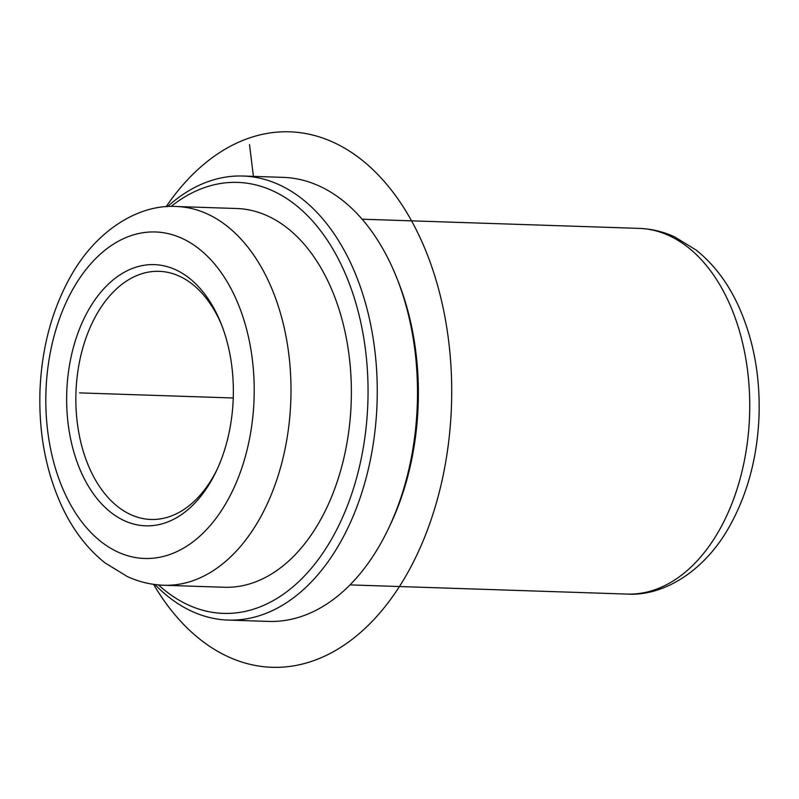 <?xml version="1.0" encoding="UTF-8"?>
<svg xmlns="http://www.w3.org/2000/svg" width="799" height="799" viewBox="0 0 799 799"><rect width="100%" height="100%" fill="white"/><g stroke="black" fill="none" stroke-linecap="round" stroke-linejoin="round"><path stroke-width="1.2" d="M217.298 469.033A124.145 79.131 91.9 0 1 150.921 519.46A124.145 79.131 91.9 0 1 130.796 514.646A124.145 79.131 91.9 0 1 77.143 376.758A124.145 79.131 91.9 0 1 159.151 271.32A124.145 79.131 91.9 0 1 179.276 276.134A124.145 79.131 91.9 0 1 222.042 326.022M167.48 206.651A222.142 141.603 91.9 0 1 242.896 176.03L283.156 177.368A222.142 141.603 91.9 0 1 319.171 185.987A222.142 141.603 91.9 0 1 397.003 278.541L398.471 282.257A215.61 137.438 91.9 0 1 390.451 524.384L388.733 528.009A222.142 141.603 91.9 0 1 268.434 621.412L228.184 620.084A222.142 141.603 91.9 0 1 192.16 611.465A222.142 141.603 91.9 0 1 154.956 584.538M397.003 278.541A222.142 141.603 91.9 0 1 388.733 528.009M242.896 176.03A222.142 141.603 91.9 0 1 278.921 184.649A222.142 141.603 91.9 0 1 374.931 431.4A222.142 141.603 91.9 0 1 228.184 620.084M171.046 206.492A215.61 137.438 91.9 0 1 272.609 190.761A215.61 137.438 91.9 0 1 361.458 457.507A215.61 137.438 91.9 0 1 188.404 605.023A215.61 137.438 91.9 0 1 158.502 584.928M267.505 215.87A189.473 120.779 91.9 0 1 349.393 426.326A189.473 120.779 91.9 0 1 224.229 587.265L163.855 585.258A189.473 120.779 91.9 0 0 289.018 424.329A189.473 120.779 91.9 0 0 207.131 213.862A189.473 120.779 91.9 0 0 176.409 206.512L236.784 208.519A189.473 120.779 91.9 0 1 267.505 215.87M124.484 520.758A130.676 83.296 91.9 0 1 70.642 359.091A130.676 83.296 91.9 0 1 175.52 269.692A130.676 83.296 91.9 0 1 221.303 324.134A130.676 83.296 91.9 0 1 216.439 470.881A130.676 83.296 91.9 0 1 124.484 520.758M253.423 176.379L249.518 144.579M233.258 397.982L79.56 392.888M166.072 206.751A267.885 170.756 91.9 0 1 248.739 138.207A267.885 170.756 91.9 0 1 448.678 341.183A267.885 170.756 91.9 0 1 312.918 660.913A267.885 170.756 91.9 0 1 153.558 584.339M668.753 235.485A182.941 116.614 91.9 0 1 747.824 438.691A182.941 116.614 91.9 0 1 626.975 594.076C662.431 596.414 703.31 572.344 728.648 527.919C747.325 495.03 757.452 457.527 759.05 415.42C760.239 373.862 752.818 336.179 736.788 302.382C726.321 280.769 712.768 263.33 696.139 250.067L674.486 236.804C663.13 231.63 651.335 228.824 639.09 228.384A182.941 116.614 91.9 0 1 668.753 235.485M118.112 552.139A163.346 104.12 91.9 0 1 50.806 350.052A163.346 104.12 91.9 0 1 181.902 238.302A163.346 104.12 91.9 0 1 249.208 440.389A163.346 104.12 91.9 0 1 118.112 552.139M350.012 584.898L626.975 594.076M163.855 585.258C151.251 584.808 139.096 581.922 127.401 576.588L105.069 562.905C87.88 549.213 73.868 531.165 63.031 508.793C46.412 473.757 38.722 434.686 39.95 391.57C41.608 347.875 52.115 308.973 71.471 274.886C97.738 228.864 139.965 204.095 176.409 206.512M362.137 219.206L639.09 228.384"/></g></svg>
